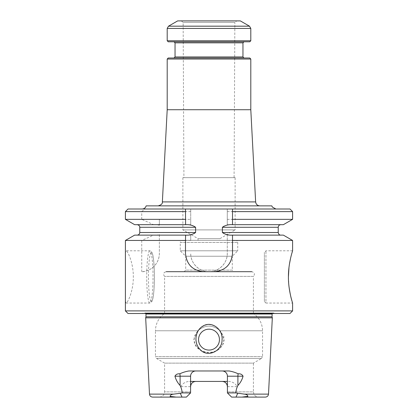 <?xml version="1.0" encoding="UTF-8"?>
<svg xmlns="http://www.w3.org/2000/svg" width="418" height="418" viewBox="0 0 418 418"><rect width="100%" height="100%" fill="white"/><g stroke="black" fill="none" stroke-linecap="round" stroke-linejoin="round"><path stroke-width="0.31" stroke-dasharray="2.09 1.57" d="M236.682 20.9L181.318 20.9L236.682 20.9L234.859 22.431L183.141 22.431L234.859 22.431L234.08 177.65L183.92 177.65L234.08 177.65M182.875 177.65L182.875 229.9L198.027 238.647L198.027 240.35L219.972 240.35L219.972 238.647L198.027 238.647L219.972 238.647L235.125 229.9L182.875 229.9L235.125 229.9L235.125 177.65L182.875 177.65L235.125 177.65M219.972 240.35L198.027 240.35M235.647 240.35L182.352 240.35L235.647 240.35C236.917 240.475 237.612 241.17 237.737 242.44L237.737 250.8L180.262 250.8L237.737 250.8L232.298 256.239L185.707 256.239L180.262 250.8L180.262 242.44L237.737 242.44L180.262 242.44C180.372 241.181 181.072 240.486 182.352 240.35M184.139 271.7L185.707 270.132L185.707 256.239L232.298 256.239L232.298 270.132L185.707 270.132L232.298 270.132L233.866 271.7L184.139 271.7L233.866 271.7M226.833 266.658A18.287 18.287 0 0 1 214.225 271.7L203.775 271.7A18.287 18.287 0 0 1 191.622 267.076M188.884 370.975L195.807 370.975C192.693 371.221 190.948 372.966 190.582 376.2L190.582 392.92L186.402 397.1L159.362 397.1L186.402 397.1L176.114 397.1L170.11 396.368C170.361 395.062 171.552 394.315 173.689 394.122L182.211 392.92L180.79 386.65L190.582 386.65L190.582 391.875L164.587 391.875L164.587 363.122L156.489 358.445L155.444 356.638L262.556 356.638L155.444 356.638L155.444 330.779L197.845 330.779C205.254 324.556 212.694 324.556 220.155 330.779C212.741 324.556 205.306 324.556 197.845 330.779L194.187 336.427L194.328 343.136L198.09 348.716L204.047 351.956L210.808 352.588L217.276 350.55L222.251 346.062L224.288 339.625L220.155 330.779L223.808 336.427L223.698 343.168L219.889 348.716L213.953 351.956L207.197 352.588L200.729 350.556L195.744 346.062L193.733 339.625L197.845 330.779L155.444 330.779C155.642 323.511 158.688 317.753 164.587 313.5L164.587 276.402C162.895 274.098 163.417 272.531 166.155 271.7L251.845 271.7C254.583 272.531 255.105 274.098 253.412 276.402L164.587 276.402L253.412 276.402L253.412 313.5L164.587 313.5L253.412 313.5C259.312 317.753 262.358 323.511 262.556 330.779L262.556 356.638L261.511 358.445L156.489 358.445L261.511 358.445L253.412 363.122L164.587 363.122L253.412 363.122L253.412 391.875L227.418 391.875L253.412 391.875L253.945 394.174C253.836 394.106 254.938 396.766 258.637 397.1L231.598 397.1L227.418 392.92L227.418 391.875L227.418 392.92L231.598 397.1L258.637 397.1M159.362 397.1C163.062 396.766 164.164 394.106 164.055 394.174L164.587 391.875L190.582 391.875L190.582 392.92L186.402 397.1L190.582 392.92L182.211 392.92M198.55 339.625A10.45 10.45 0 0 1 214.225 330.575A10.45 10.45 0 0 1 214.225 348.675A10.45 10.45 0 0 1 198.55 339.625A10.45 10.45 0 0 1 209 329.175A10.45 10.45 0 0 1 219.45 339.625A10.45 10.45 0 0 1 209 350.075A10.45 10.45 0 0 1 198.55 339.625M192.16 382.909A5.225 5.225 0 0 0 190.582 386.65L190.582 392.92M194.767 381.529A5.225 5.225 0 0 1 195.807 381.425L227.418 381.425M195.807 370.975L222.193 370.975C225.312 371.226 227.052 372.966 227.418 376.2L227.418 386.65A5.225 5.225 0 0 0 225.84 382.909M228.484 381.425C232.471 381.634 235.376 383.374 237.21 386.65L227.418 386.65L227.418 392.92L231.598 397.1L236.003 397.1L237.722 393.312L244.311 394.122C246.484 394.32 247.665 395.078 247.858 396.395L241.886 397.1L265.373 397.1M241.886 397.1L236.003 397.1M180.79 386.65C182.624 383.374 185.535 381.634 189.516 381.425L195.807 381.425M189.516 381.425L190.582 381.425M237.21 386.65L235.789 392.92L227.418 392.92M235.789 392.92L237.722 393.312M222.193 370.975L229.116 370.975M200.091 349.516C197.51 346.731 196.126 343.434 195.938 339.625C196.047 331.281 200.091 326.223 208.08 324.452C216.404 325.042 221.059 329.551 222.047 337.979C223.876 349.495 208.436 358.947 200.091 349.516M272.322 317.832L145.678 317.832M145.966 316.776L272.034 316.776M272.175 313.5L273.226 312.988L276.873 313.5L141.127 313.5L276.873 313.5M264.385 301.482L264.385 252.367L264.385 301.482L265.952 303.05L265.952 250.8L265.952 303.05L292.6 303.05L292.015 301.112M128.012 313.5L289.987 313.5M125.4 310.887L292.6 310.887M125.4 301.012L126.017 303.05C127.579 303.322 133.441 291.006 133.332 276.925C133.441 262.844 127.574 250.523 126.017 250.8L125.4 252.838M289.021 286.758L288.415 276.935M288.979 267.431L289.418 264.26M290.52 258.507L292.015 252.733M159.362 234.54L159.362 253.423A18.287 18.287 0 0 1 141.733 271.7C147.956 272.04 159.148 266 159.362 253.423L159.362 234.54L157.064 235.125L134.638 235.125M125.4 240.46L141.733 240.46L153.631 235.125M141.733 240.46L141.733 271.7M159.362 235.125L190.712 235.125L159.362 235.125M159.362 240.46L190.712 240.46L190.712 234.65C192.708 234.519 194.344 233.808 195.614 232.512L195.614 227.287C194.339 225.992 192.708 225.276 190.712 225.15L190.712 209L128.012 209M283.362 235.125L227.287 235.125L227.287 240.46L292.6 240.46M190.712 240.46L190.712 234.65M232.403 235.125L280.844 235.125L227.287 235.125L227.287 234.65L227.287 253.412C227.502 263.272 218.781 271.862 209.016 271.7C199.24 271.872 190.488 263.277 190.712 253.412A18.287 18.287 0 0 0 209 271.7A18.287 18.287 0 0 0 227.287 253.412L227.287 240.46M232.512 235.125L232.512 253.412A18.287 18.287 0 0 1 227.146 266.355M214.225 271.7L203.775 271.7M190.859 266.36A18.287 18.287 0 0 1 185.487 253.412L185.487 235.125M185.597 235.125L157.064 235.125M125.4 211.612L141.733 211.612L141.733 219.34L125.4 219.34M134.638 224.675L153.631 224.675L141.733 219.34M153.631 224.675L157.064 224.675L159.362 225.26L159.362 224.675L190.712 224.675L190.712 219.34L159.362 219.34L159.362 224.675L190.712 224.675L190.712 225.15M185.597 224.675L157.064 224.675M159.362 225.26L159.362 219.34M159.362 211.612L190.712 211.612L190.712 219.34M227.287 234.65C225.286 234.519 223.651 233.808 222.386 232.512L278.231 232.512M190.712 211.612L190.712 209L227.287 209L227.287 225.15C225.297 225.276 223.661 225.992 222.386 227.287L222.386 232.512M227.287 225.15L227.287 224.675L280.844 224.675L232.403 224.675M289.987 209L227.287 209L227.287 224.675L283.362 224.675M227.287 219.34L292.6 219.34M227.287 211.612L292.6 211.612M232.512 211.612L232.512 224.675M185.487 224.675L185.487 211.612M141.733 211.612L145.009 209M142.12 209L275.88 209L142.12 209M167.2 109.725L250.8 109.725M177.65 20.9L240.35 20.9M250.8 40.755L167.2 40.755M249.755 41.8L168.245 41.8M173.992 41.8L244.007 41.8L173.992 41.8M168.245 57.997L249.755 57.997M244.007 57.997L173.992 57.997L244.007 57.997M167.2 59.042L250.8 59.042M271.831 205.865L146.169 205.865M259.803 205.865L158.197 205.865L259.803 205.865M262.556 330.779L220.155 330.779L262.556 330.779M181.997 397.1L180.278 393.312M244.311 394.122L268.508 394.122M149.492 394.122L173.689 394.122M145.966 314.022L272.034 314.022M273.226 312.988L144.774 312.988L273.226 312.988M126.017 303.05L149.874 303.05L151.969 301.503L152.946 298.264C153.892 293.19 154.383 286.074 154.409 276.925A24.557 2.973 90 0 0 149.942 255.659A24.557 2.973 90 0 0 149.942 298.191A24.557 2.973 90 0 0 154.399 276.925C154.383 267.776 153.892 260.66 152.946 255.586L151.969 252.347L149.874 250.8A26.125 3.161 90 0 0 146.713 276.925A26.125 3.161 90 0 0 149.874 303.05A26.125 3.161 90 0 0 153.035 276.925A26.125 3.161 90 0 0 149.874 250.8L126.017 250.8M139.769 232.512L195.614 232.512M222.386 227.287L278.231 227.287M139.769 227.287L195.614 227.287M162.367 201.904L255.633 201.904M249.494 26.177L168.506 26.177M250.8 28.44L167.2 28.44M242.962 42.845L175.037 42.845M175.037 56.952L242.962 56.952M181.318 20.9L183.141 22.431L183.92 177.65M141.127 313.5L144.921 312.977L145.825 313.5M273.079 312.977L144.921 312.977L273.079 312.977M292.6 250.8L265.952 250.8L264.385 252.367"/><path stroke-width="0.63" d="M251.845 271.7L166.155 271.7M219.45 339.625A10.45 10.45 0 0 0 203.775 330.575A10.45 10.45 0 0 0 203.775 348.675A10.45 10.45 0 0 0 219.45 339.625A10.45 10.45 0 0 0 209 329.175A10.45 10.45 0 0 0 198.55 339.625A10.45 10.45 0 0 0 209 350.075A10.45 10.45 0 0 0 219.45 339.625M192.16 382.909A5.225 5.225 0 0 1 194.767 381.529M190.582 386.65C190.948 383.416 192.688 381.676 195.807 381.425L222.193 381.425C225.307 381.671 227.052 383.416 227.418 386.65M225.84 382.909A5.225 5.225 0 0 0 222.193 381.425L227.418 381.425M244.311 394.122L268.508 394.122C268.251 395.94 267.206 396.933 265.373 397.1L241.886 397.1L247.89 396.368C247.639 395.062 246.448 394.315 244.311 394.122L235.789 392.92L227.418 392.92L231.598 397.1L241.886 397.1M222.193 370.975A5.225 5.225 0 0 1 227.418 376.2L227.418 392.92M190.582 392.92L182.211 392.92C181.961 390.234 181.255 387.747 180.095 385.464C177.65 382.914 175.931 379.826 174.933 376.2C175.905 374.418 177.54 373.619 179.834 373.802A5.225 2.372 -90 0 1 180.095 376.2L190.582 376.2A5.225 5.225 0 0 1 195.807 370.975A5.225 5.225 0 0 0 190.582 376.2L190.582 392.92L186.402 397.1L181.997 397.1L180.278 393.312L173.689 394.122C171.516 394.32 170.335 395.078 170.142 396.395L176.114 397.1L181.997 397.1M176.114 397.1L152.627 397.1L176.114 397.1M190.582 381.425L195.807 381.425M179.834 373.802C182.624 372.469 185.644 371.524 188.884 370.975L229.116 370.975C232.33 371.513 235.344 372.459 238.166 373.802C240.465 373.619 242.095 374.418 243.067 376.2C242.064 379.842 240.34 382.93 237.905 385.464C236.74 387.752 236.039 390.24 235.789 392.92M182.211 392.92L180.278 393.312M200.107 349.526C207.809 358.341 222.606 350.608 222.057 339.625C223.175 329.88 212.114 320.465 203.002 326.05C194.934 330.596 193.55 343.016 200.107 349.526M145.678 317.832L272.322 317.832L272.034 316.776L145.966 316.776L145.678 317.832L149.492 394.122C149.749 395.94 150.793 396.933 152.627 397.1M272.175 313.5L272.034 316.776M289.987 313.5L128.012 313.5L125.4 310.887L292.6 310.887L289.987 313.5M292.015 252.733L292.6 250.8L292.6 240.46L283.362 235.125L232.403 235.125C228.625 235.391 225.286 234.519 222.386 232.512L278.231 232.512L278.231 227.287L222.386 227.287C225.276 225.281 228.615 224.414 232.403 224.675L283.362 224.675L292.6 219.34L232.512 219.34L232.512 209L232.512 211.612L292.6 211.612L289.987 209L128.012 209L125.4 211.612L185.487 211.612L185.597 224.675C189.401 224.414 192.74 225.286 195.614 227.287L195.614 232.512C192.735 234.514 189.396 235.386 185.597 235.125L185.487 240.46L125.4 240.46L125.4 310.887M292.015 301.112C291.032 298.248 290.035 293.462 289.021 286.758M288.415 276.935L288.979 267.431M289.418 264.26L290.52 258.507M292.6 250.8C292.741 250.513 288.331 262.87 288.415 276.92C288.331 290.975 292.736 303.322 292.6 303.05L292.6 310.887M185.487 235.125L134.638 235.125L125.4 240.46M292.6 240.46L232.512 240.46L232.512 253.412C231.42 264.537 225.323 270.629 214.225 271.7M203.775 271.7C192.682 270.639 186.59 264.542 185.487 253.412L185.487 240.46M232.512 235.125L232.512 240.46M227.146 266.355A18.287 18.287 0 0 1 226.833 266.658M191.622 267.076A18.287 18.287 0 0 1 190.859 266.36M185.487 219.34L125.4 219.34L125.4 211.612M185.487 224.675L134.638 224.675L125.4 219.34M222.386 227.287L222.386 232.512M232.512 219.34L232.512 224.675M185.487 211.612L185.487 209L185.487 211.612M250.8 59.042L167.2 59.042L168.245 57.997L249.755 57.997L250.8 59.042L250.8 109.725L255.633 201.904L162.367 201.904C162.68 203.587 161.285 204.909 158.197 205.865M250.8 109.725L167.2 109.725L162.367 201.904M249.494 26.177L240.35 20.9L177.65 20.9L168.506 26.177L249.494 26.177L250.8 28.44L250.8 40.755L167.2 40.755L167.2 28.44L168.506 26.177M167.2 40.755L168.245 41.8L249.755 41.8L250.8 40.755M173.992 41.8L175.037 42.845L242.962 42.845L242.962 56.952L175.037 56.952L173.992 57.997M244.007 57.997L242.962 56.952M142.12 209C144.179 208.875 145.527 207.83 146.169 205.865L271.831 205.865L272.343 207.051L275.88 209M259.803 205.865C257.368 205.646 255.978 204.329 255.633 201.904M236.003 397.1L237.722 393.312M227.418 376.2L237.905 376.2L237.905 385.464M238.166 373.802A5.225 2.372 -90 0 0 237.905 376.2L243.067 376.2M174.933 376.2L180.095 376.2L180.095 385.464M173.689 394.122L149.492 394.122M272.034 314.022L145.966 314.022L145.966 316.776M195.614 232.512L139.769 232.512C139.612 234.101 138.745 234.968 137.156 235.125M195.614 227.287L139.769 227.287C139.868 227.455 139.936 225.156 137.156 224.675M167.2 28.44L250.8 28.44M268.508 394.122L272.322 317.832M145.966 314.022L145.825 313.5M278.231 232.512C278.597 234.294 279.47 235.167 280.844 235.125M139.769 227.287L139.769 232.512M278.231 227.287C278.388 225.699 279.255 224.832 280.844 224.675M292.6 211.612L292.6 219.34M175.037 42.845L175.037 56.952M167.2 59.042L167.2 109.725M242.962 42.845L244.007 41.8"/></g></svg>
